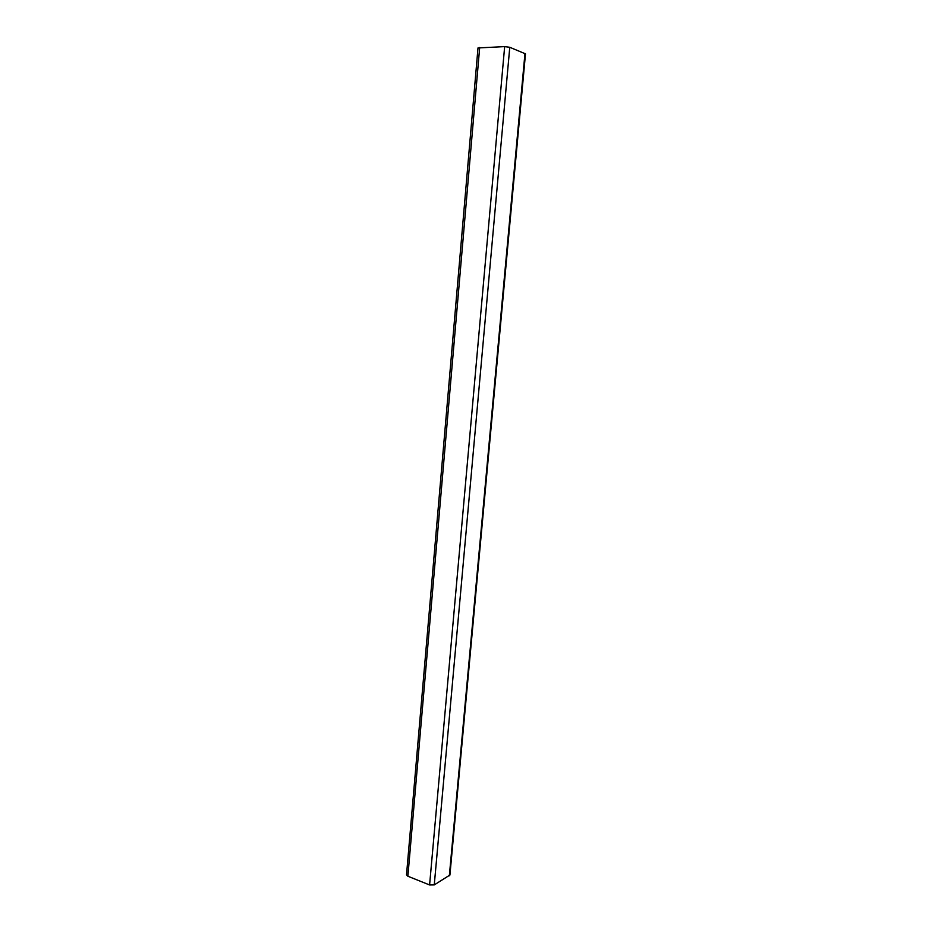 <?xml version="1.0" encoding="UTF-8"?>
<svg xmlns="http://www.w3.org/2000/svg" width="932" height="932" viewBox="0 0 932 932"><rect width="100%" height="100%" fill="white"/><g stroke="black" fill="none" stroke-linecap="round" stroke-linejoin="round"><path stroke-width="1.4" d="M449.911 875.02L434.265 884.899L429.594 884.957L407.878 876.231L406.515 874.81L478 47.94L504.655 46.612L509.769 47.287L525.485 53.858M407.878 876.231L479.677 47.497M449.341 875.8L524.972 53.439M434.265 884.899L509.769 47.287M429.594 884.957L504.655 46.612M449.911 875.078L525.485 53.835"/></g></svg>
